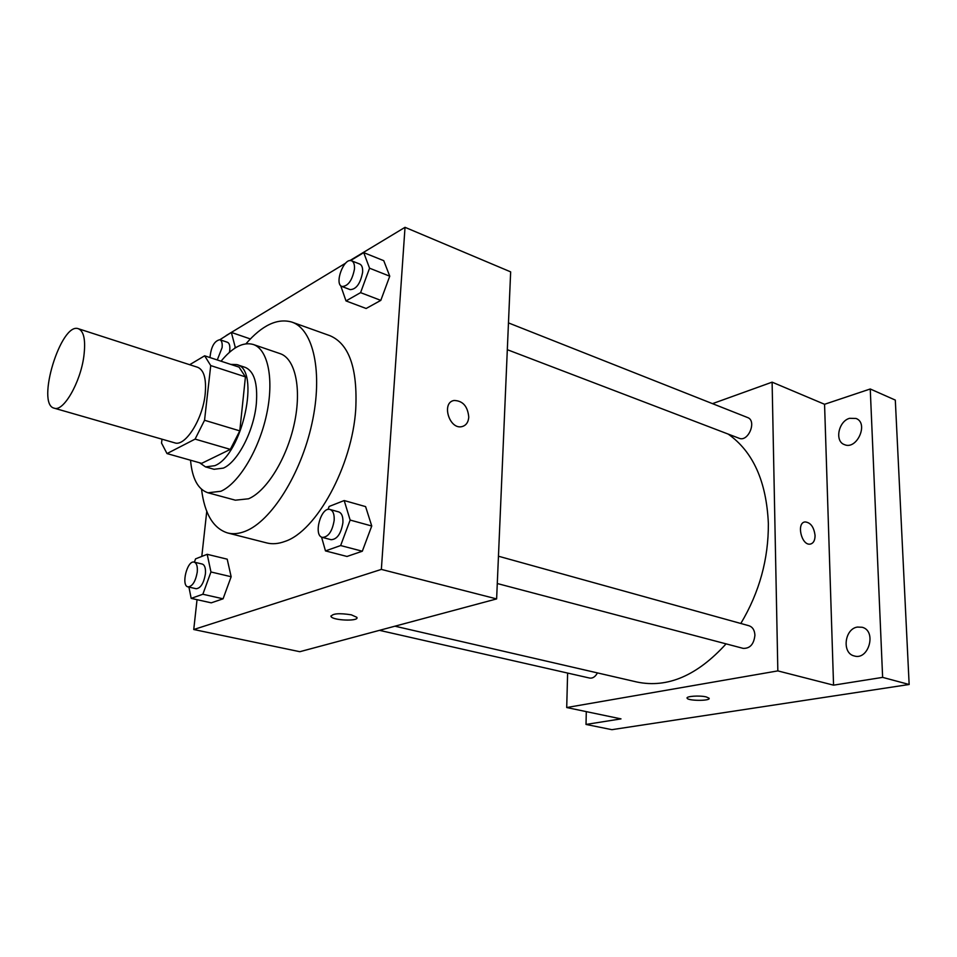 <?xml version="1.0" encoding="UTF-8"?>
<svg xmlns="http://www.w3.org/2000/svg" width="957" height="957" viewBox="0 0 957 957"><rect width="100%" height="100%" fill="white"/><g stroke="black" fill="none" stroke-linecap="round" stroke-linejoin="round"><path stroke-width="1.44" d="M83.857 356.207C80.484 382.513 63.377 412.072 54.214 408.184C35.708 404.476 61.033 321.504 78.462 328.765C83.989 331.278 85.795 340.417 83.857 356.207M78.462 328.765L197.716 367.309C204.032 370.048 206.521 378.984 205.169 394.128C202.752 419.357 185.144 447.015 174.653 442.828L54.214 408.184M239.788 430.877L230.326 449.383L201.652 463.355L167.008 453.582L195.096 439.107L204.547 420.267L239.788 430.877L245.423 376.879L239.059 367.129L204.642 355.801L189.677 364.713M162.008 439.191L161.53 443.055L167.008 453.582M204.547 420.267L210.731 365.574L204.642 355.801M230.326 449.383L195.096 439.107M245.423 376.879L210.731 365.574M199.582 462.769L205.516 466.896L214.775 465.688C242.516 455.077 260.926 368.971 236.75 364.593L230.697 364.378M236.75 364.593L245.171 367.368C254.143 371.196 257.864 383.326 256.332 403.734C253.928 430.77 237.755 462.016 223.364 468.117L214.057 469.289L205.516 466.896M190.539 460.221C192.166 478.584 197.967 489.434 207.956 492.783L220.876 491.264C238.676 483.5 258.916 450.161 266.536 414.788C274.288 379.403 268.008 349.221 253.246 344.472C243.234 341.697 232.503 347.271 221.043 361.208M207.956 492.783L235.374 500.188L248.545 498.788C266.608 491.252 286.909 458.415 294.337 423.461C301.886 388.494 295.223 358.516 280.114 353.647L253.246 344.472M201.532 489.29C204.583 513.837 213.267 528.396 227.599 532.953C233.018 534.329 238.915 533.767 245.267 531.267C271.082 521.374 300.905 474.385 311.934 423.532C323.155 372.656 313.465 329.292 291.969 322.126C277.53 317.903 262.194 325.129 245.961 343.79M291.969 322.126L330.009 335.716C349.114 343.91 357.691 368.421 355.741 409.285C352.164 466.155 316.253 531.446 284.851 541.447C278.367 543.851 272.326 544.342 266.752 542.93L227.599 532.953M188.924 587.084L191.173 598.376L211.258 602.838L223.077 598.807L231.151 576.736L227.204 559.175L207.19 554.306L195.563 558.864L194.367 562.178M250.172 338.886L231.355 332.426L219.871 339.711C221.749 340.56 222.502 343.18 222.108 347.582L217.275 359.964M345.633 263.151L226.103 335.596M206.76 511.325L201.795 556.424M197.034 599.68L193.745 629.515L381.353 569.403L405.026 227.323L349.772 260.651M321.552 537.08L325.476 550.909L346.996 556.46L362.308 551.22L371.747 526.003L365.598 506.612L344.197 500.547L329.136 506.456L328.024 509.459M340.656 285.569L346.015 300.929L366.136 308.489L380.814 300.378L389.75 276.19L383.745 260.675L363.732 252.636L350.513 260.603M193.745 629.515L299.828 651.705L496.623 598.915L381.353 569.403M351.303 614.813L356.817 617.301C359.892 621.476 332.964 620.674 331.038 616.535C332.318 613.521 339.077 612.947 351.303 614.813M496.623 598.915L510.655 271.872L405.026 227.323M468.774 417.168C468.32 422.384 466.035 425.53 461.932 426.619C449.3 429.849 441.093 402.502 454.073 400.481C462.817 400.708 467.722 406.27 468.774 417.168C468.32 422.384 466.035 425.53 461.92 426.619C449.288 429.849 441.081 402.502 454.061 400.481C462.817 400.708 467.722 406.27 468.774 417.168M356.961 617.827C357.308 621.56 332.725 620.339 331.038 616.535L330.883 615.997M728.157 434.071C753.063 451.62 766.461 481.431 768.363 523.539C768.555 559.091 759.38 592.407 740.826 623.474M726.076 643.87C697.222 675.606 667.567 688.334 637.087 682.054L394.93 626.189M507.306 349.688L739.103 438.258C748.29 442.385 757.166 420.721 747.561 417.527L508.466 322.904M597.431 672.915C595.29 676.814 592.682 678.525 589.608 678.058L379.45 630.34M498.453 556.22L748.984 625.746C752.657 627.026 754.63 630.184 754.917 635.233C753.901 644.276 749.965 648.655 743.099 648.356L497.281 583.531M567.621 673.07L566.711 707.534L777.838 670.893L772.108 382.154L712.487 403.651M777.838 670.893L833.559 685.164L882.629 677.377L909.15 684.494L611.858 729.677L586.019 724.437L620.997 718.886L566.711 707.534M706.206 696.911L709.077 698.191C711.147 701.003 688.227 701.05 687.15 698.251C685.487 696.253 699.579 695.237 706.206 696.911M909.15 684.494L895.309 400.086L870.248 388.985L824.563 404.285L772.108 382.154M833.559 685.164L824.563 404.285M804.61 522.032L805.112 521.924C810.651 522.522 813.964 527.044 815.065 535.513C815.017 540.514 813.402 543.373 810.208 544.102C801.44 545.801 796.128 522.57 805.124 521.924C810.651 522.522 813.964 527.044 815.065 535.513C815.041 540.191 813.594 543.026 810.699 544.007M709.149 698.431C709.663 701.086 688.107 700.895 687.15 698.251L687.078 698.012M586.294 711.625L586.019 724.437M857.436 627.062L862.149 627.266C877.019 630.842 868.693 660.761 854.17 655.928C841.682 653.2 844.505 628.809 857.436 627.062M849.553 418.317L856.037 418.46C869.064 423.161 856.814 450.436 844.361 444.586C834.48 441.285 838.464 421.283 849.553 418.317M882.629 677.377L870.248 388.985M346.015 300.929L360.586 292.639L369.558 268.199L363.732 252.636M351.602 260.818L359.724 264.036C361.913 265.077 362.882 267.816 362.619 272.267C360.406 283.619 356.243 289.397 350.13 289.624L341.984 286.514C333.933 284.097 343.982 257.17 351.602 260.818C353.779 261.859 354.724 264.599 354.461 269.061C352.224 280.449 348.073 286.263 341.984 286.514M366.136 308.489L380.814 300.378L360.586 292.639M380.814 300.378L389.75 276.19L369.558 268.199M389.75 276.19L383.745 260.675M234.692 348.3L235.171 346.972L231.355 332.426M209.99 357.559C211.042 346.853 214.32 340.907 219.847 339.711L227.467 342.283C229.381 343.132 230.147 345.752 229.764 350.154L229.417 352.355M236.247 347.343L235.171 346.972M325.476 550.909L340.644 545.55L350.142 520.058L344.197 500.547M330.021 509.483L338.706 511.899C341.805 513.084 343.192 516.696 342.905 522.749C341.027 533.767 337.091 539.413 331.086 539.7L322.365 537.403C312.999 535.585 321.05 506.325 330.021 509.483C333.096 510.667 334.472 514.292 334.172 520.369C332.27 531.422 328.335 537.092 322.365 537.403M346.996 556.46L362.308 551.22L340.644 545.55M362.308 551.22L371.747 526.003L350.142 520.058M371.747 526.003L365.598 506.612M191.173 598.376L202.848 594.249L210.959 571.975L207.19 554.306M194.175 562.13L202.286 564.068C204.81 565.013 205.851 568.338 205.396 574.044C203.697 583.387 200.623 588.28 196.149 588.722L188.015 586.88C180.765 585.804 187.249 559.881 194.175 562.13C196.687 563.075 197.716 566.412 197.25 572.142C195.539 581.509 192.453 586.426 188.015 586.88M211.258 602.838L223.077 598.807L202.848 594.249M223.077 598.807L231.151 576.736L210.959 571.975M231.151 576.736L227.204 559.175"/></g></svg>
